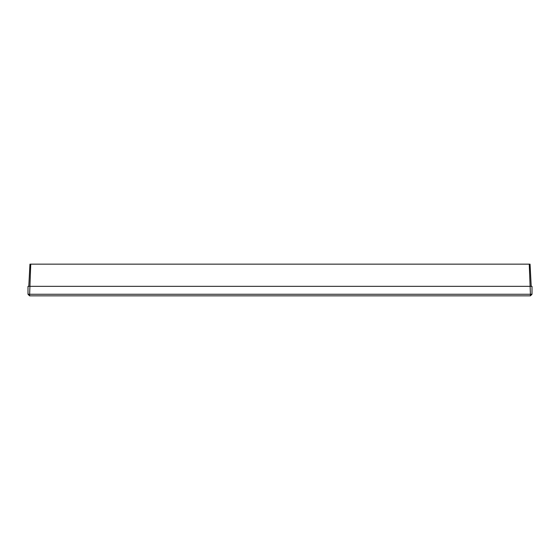 <?xml version="1.0" encoding="UTF-8"?>
<svg xmlns="http://www.w3.org/2000/svg" width="560" height="560" viewBox="0 0 560 560"><rect width="100%" height="100%" fill="white"/><g stroke="black" fill="none" stroke-linecap="round" stroke-linejoin="round"><path stroke-width="0.84" d="M530.418 295.848L530.418 294.266L28 294.266L29.582 295.848L530.418 295.848L532 294.266L530.418 294.266L529.256 264.152L530.047 264.152L531.209 286.342L530.047 264.152M529.256 264.152L29.953 264.152L28.791 286.342M28 294.266L28 286.342L532 286.342L532 294.266M29.582 295.848L30.744 264.152"/></g></svg>

